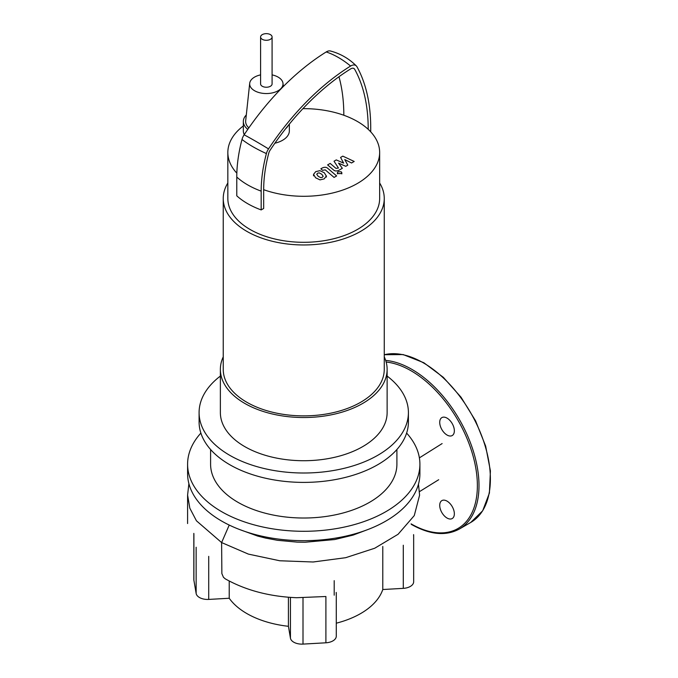<?xml version="1.0" encoding="UTF-8"?>
<svg xmlns="http://www.w3.org/2000/svg" width="678" height="678" viewBox="0 0 678 678"><rect width="100%" height="100%" fill="white"/><g stroke="black" fill="none" stroke-linecap="round" stroke-linejoin="round"><path stroke-width="1.02" d="M323.169 176.305L321.762 174.246L319.143 172.856L317.592 173.229L316.753 174.238L318.185 176.305L320.779 177.687L322.355 177.297L323.186 176.161M326.372 176.187L324.321 172.763L319.931 170.67L315.728 171.636L313.55 174.356L315.617 177.789L319.999 179.873L324.211 178.89L326.398 175.882L326.398 177.068M313.55 174.356L313.533 175.848M336.644 175.933L327.686 168.271C326.364 167.051 324.567 166.958 322.313 167.975L320.855 168.814L322.601 170.314L325.245 169.856L334.076 177.416L336.644 175.933M338.059 171.78L337.415 172.678L338.059 173.576L341.178 173.576L341.822 172.678L341.178 171.78L338.059 171.78M340.576 157.432L343.627 163.127L336.271 159.915L334.025 161.211L338.449 168.034L335.991 168.381L330.178 163.423L327.61 164.907L333.568 169.975C334.898 171.187 336.695 171.28 338.941 170.263L342.339 168.297L338.551 163.135L345.788 166.305L347.797 165.144L344.763 159.55L351.543 162.983L354.196 161.449L342.814 156.135L340.576 157.432M270.403 39.316A5.755 3.322 0 0 0 272.09 36.968A5.755 3.322 0 0 0 268.539 33.9A5.755 3.322 0 0 0 262.276 34.62A5.755 3.322 0 0 0 260.589 36.968A5.755 3.322 0 0 0 264.14 40.036A5.755 3.322 0 0 0 270.403 39.316M272.09 36.968L272.09 83.919A5.755 3.322 180 0 1 270.403 86.267A5.755 3.322 180 0 1 264.14 86.987A5.755 3.322 180 0 1 260.589 83.919L260.589 36.968M384.257 356.857A83.377 48.138 180 0 1 387.13 369.391L387.13 412.588A83.377 48.138 180 0 1 335.661 457.057A83.377 48.138 180 0 1 244.792 446.624A83.377 48.138 180 0 1 220.367 412.588L220.367 369.391A83.377 48.138 180 0 1 223.24 356.857M387.13 369.391A83.377 48.138 180 0 1 335.661 413.86A83.377 48.138 180 0 1 244.792 403.427A83.377 48.138 180 0 1 220.367 369.391M379.655 182.992A80.504 46.477 180 0 1 384.257 198.484L384.257 369.391A80.504 46.477 180 0 1 334.559 412.334A80.504 46.477 180 0 1 246.826 402.257A80.504 46.477 180 0 1 223.24 369.391L223.24 198.484A80.504 46.477 180 0 1 227.842 182.992M384.257 198.484A80.504 46.477 180 0 1 334.559 241.427A80.504 46.477 180 0 1 246.826 231.351A80.504 46.477 180 0 1 223.24 198.484M302.922 108.649A75.902 43.824 180 0 1 343.822 115.252A75.902 43.824 0 0 1 368.213 129.337A75.902 43.824 180 0 1 379.655 152.465L379.655 198.484A75.902 43.824 180 0 1 332.796 238.97A75.902 43.824 180 0 1 250.072 229.469A75.902 43.824 180 0 1 227.842 198.484L227.842 152.465A75.902 43.824 180 0 1 243.334 125.939M236.842 173.17A75.902 43.824 180 0 1 227.842 152.465M288.353 125.337A23.001 13.28 180 0 1 285.701 128.651M289.345 124.125L289.345 130.871A23.001 13.28 180 0 1 274.878 143.202M272.09 74.885A16.679 9.628 180 0 1 278.133 77.114A16.679 9.628 180 0 1 282.989 83.326A16.679 9.628 180 0 1 273.192 92.7A16.679 9.628 180 0 1 254.547 90.725A16.679 9.628 180 0 1 249.699 83.326A16.679 9.628 180 0 1 260.589 74.885M248.843 127.871A20.704 11.95 180 0 1 245.682 120.743L249.699 83.326M244.258 134.591A23.001 13.28 180 0 1 243.334 130.871L243.334 121.481A23.001 13.28 180 0 1 246.3 114.963M247.817 129.354A23.001 13.28 180 0 1 243.334 121.481M379.655 152.465A75.902 43.824 180 0 1 340.627 190.772A75.902 43.824 180 0 1 263.674 189.687L263.674 208.468L261.174 209.917A79.36 45.816 0 0 1 236.783 195.832L236.783 177.051A79.36 45.816 0 0 0 261.174 191.137L261.174 209.917M370.722 131.837L370.722 127.888A193.62 111.785 120 0 0 356.967 66.775A9.602 5.543 120 0 0 356.357 65.952A9.602 5.543 120 0 0 350.602 66.037A196.637 113.531 120 0 0 268.522 148.889A9.602 5.543 120 0 0 266.395 153.567A125.091 72.224 120 0 0 261.174 191.137M356.357 65.952C349.06 58.639 340.424 53.655 330.449 50.994A9.602 5.543 120 0 0 326.211 51.952A196.637 113.531 120 0 0 244.122 134.803A9.602 5.543 120 0 0 241.995 139.482A125.091 72.224 120 0 0 236.783 177.051M368.213 129.337A190.077 109.743 120 0 0 354.713 69.342A6.068 3.5 120 0 0 354.348 68.842A6.068 3.5 120 0 0 350.696 68.876A193.103 111.489 120 0 0 270.09 150.228A6.068 3.5 120 0 0 268.751 153.186A121.548 70.181 120 0 0 263.674 189.687M343.822 115.252A190.077 109.743 120 0 0 338.966 76.741M406.622 433.089A116.158 67.063 180 0 1 419.911 464.235L419.911 473.625A116.158 67.063 180 0 1 348.204 535.578A116.158 67.063 180 0 1 221.613 521.043A116.158 67.063 180 0 1 187.594 473.625L187.594 464.235A116.158 67.063 180 0 1 200.874 433.089M419.911 464.235A116.158 67.063 180 0 1 348.204 526.187A116.158 67.063 180 0 1 221.613 511.653A116.158 67.063 180 0 1 187.594 464.235M396.901 449.514L396.901 464.235A93.157 53.782 180 0 1 339.398 513.924A93.157 53.782 180 0 1 237.876 502.262A93.157 53.782 180 0 1 210.595 464.235L210.595 449.514M387.13 376.07A104.658 60.427 180 0 1 408.41 412.588L408.41 421.979A104.658 60.427 180 0 1 343.797 477.795A104.658 60.427 180 0 1 229.74 464.701A104.658 60.427 180 0 1 199.095 421.979L199.095 412.588A104.658 60.427 180 0 1 220.367 376.07M408.41 412.588A104.658 60.427 180 0 1 343.797 468.405A104.658 60.427 180 0 1 229.74 455.311A104.658 60.427 180 0 1 199.095 412.588M368.366 529.349L353.145 535.086L334.737 539.535L305.041 542.239L297.167 542.12L277.48 540.307L265.573 538.078L257.632 536.061L239.131 529.349M403.291 545.231L403.291 588.36A11.501 6.636 0 0 0 413.665 581.749L413.665 535.213M403.291 588.36L382.782 589.521L382.782 546.468M193.832 533.383L193.832 579.597A11.501 6.636 0 0 0 193.891 580.249L193.891 534.078M196.145 547.239L196.145 593.462A11.501 6.636 0 0 0 208.714 599.42L208.714 556.358M196.145 593.462L193.891 580.249M229.223 581.029L229.223 598.259L208.714 599.42M382.782 589.521A80.504 46.477 180 0 1 336.28 623.192M188.891 483.643L187.594 495.067L189.823 508.186L196.434 520.797L221.613 542.57L221.867 573.596L223.443 577.275L225.206 578.817C245.606 590.284 269.386 596.581 296.557 597.716L325.898 596.504L325.898 642.795A11.501 6.636 0 0 0 336.28 636.193L336.28 592.962M325.898 642.795L303.007 644.1L303.007 597.801M290.438 597.386L290.438 638.142A11.501 6.636 0 0 0 303.007 644.1M290.438 638.142L288.421 626.303A80.504 46.477 180 0 1 229.223 598.259M334.203 580.648L334.203 595.191M288.421 626.303L288.421 597.225M447.039 501.127A10.348 5.975 60 0 1 453.794 510.246A10.348 5.975 60 0 1 452.209 518.543A10.348 5.975 60 0 1 447.039 518.034A10.348 5.975 60 0 1 440.276 508.907A10.348 5.975 60 0 1 441.861 500.618A10.348 5.975 60 0 1 447.039 501.127M439.717 422.352A10.348 5.975 60 0 1 441.861 417.614A10.348 5.975 60 0 1 449.836 420.385A10.348 5.975 60 0 1 454.353 430.801A10.348 5.975 60 0 1 452.209 435.547A10.348 5.975 60 0 1 444.234 432.767A10.348 5.975 60 0 1 439.717 422.352M241.995 139.482A79.36 27.612 14.8 0 0 266.395 153.567M244.122 134.803A79.36 6.907 33.5 0 1 268.522 148.889M326.211 51.952A79.36 44.078 58.2 0 1 350.602 66.037M354.713 69.342A75.902 58.562 -29 0 0 353.823 68.436M229.232 525.069L221.613 542.57L248.377 554.104L279.751 560.765L313.109 561.994L345.67 557.697L374.714 548.239L398.088 534.272L414.275 515.585L419.589 495.169L418.462 484.168M413.605 535.883L413.605 534.611M336.22 593.453L336.22 592.428M419.385 457.862L442.124 443.573M411.097 523.865A93.733 54.113 -120 0 0 477.371 485.592A93.733 54.113 -120 0 0 411.097 370.798A93.733 54.113 -120 0 0 386.146 362.027M384.257 354.713L403.147 354.569L423.869 362.755L443.327 377.324L461.074 397.266L475.6 420.885L485.668 446.149L490.414 470.913L489.406 493.075L482.685 510.78L470.735 522.458L459.345 529.035A94.886 54.782 -120 0 0 478.999 485.592A94.886 54.782 -120 0 0 411.91 369.391A94.886 54.782 -120 0 0 385.663 360.408M470.735 522.458A94.886 54.782 -120 0 0 490.389 479.024A94.886 54.782 -120 0 0 423.292 362.815A94.886 54.782 -120 0 0 384.257 354.747M337.415 173.865L337.415 172.678M341.822 173.865L341.822 172.678M282.989 83.326L283.328 86.504M438.683 479.727L419.47 491.643M187.594 495.067L187.586 523.543M411.334 524.391C429.801 534.781 445.802 536.332 459.345 529.035"/></g></svg>
